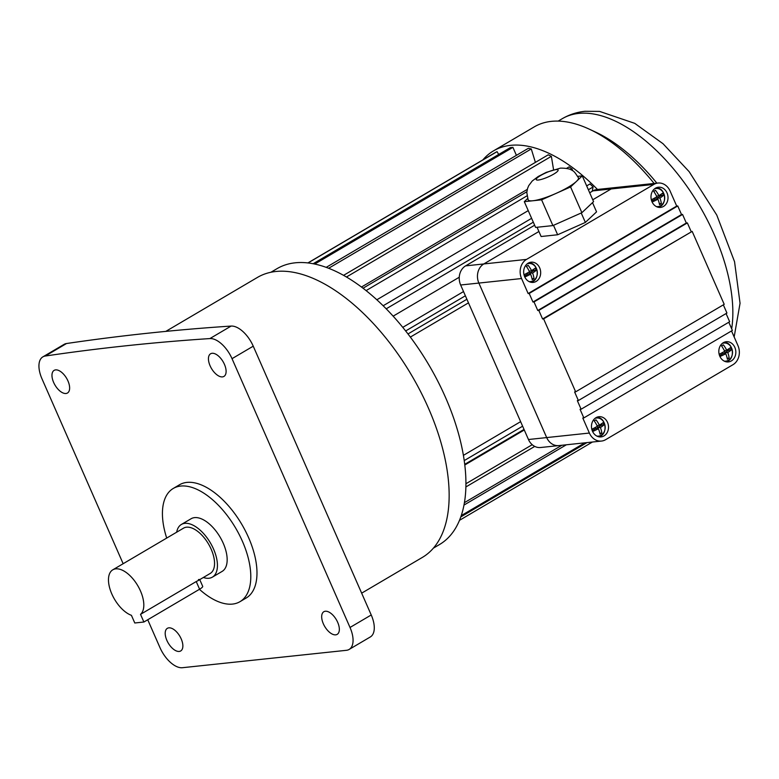 <?xml version="1.0" encoding="UTF-8"?>
<svg xmlns="http://www.w3.org/2000/svg" width="779" height="779" viewBox="0 0 779 779"><rect width="100%" height="100%" fill="white"/><g stroke="black" fill="none" stroke-linecap="round" stroke-linejoin="round"><path stroke-width="1.17" d="M199.745 579.615L202.696 586.334A8.365 1.626 156.3 0 1 199.599 589.216L143.891 622.022L134.777 622.986L131.417 615.322A26.282 13.457 59.5 0 1 111.348 592.848A26.282 13.457 59.5 0 1 112.809 569.809A26.282 13.457 59.5 0 1 137.094 584.562A26.282 13.457 59.5 0 1 140.522 614.358L196.23 581.543C199.901 579.78 200.631 579.138 198.402 579.615M176.667 532.203A30.556 15.648 59.5 0 1 181.38 524.462A30.556 15.648 59.5 0 1 210.369 542.856A30.556 15.648 59.5 0 1 212.394 577.132A30.556 15.648 59.5 0 1 208.938 578.242A30.556 15.648 59.5 0 1 203.338 577.492M181.38 524.462L191.098 518.736A30.556 15.648 59.5 0 1 220.097 537.13A30.556 15.648 59.5 0 1 222.122 571.406L212.394 577.132M166.706 538.075A65.709 33.643 59.5 0 1 173.269 488.452A65.709 33.643 59.5 0 1 235.599 527.996A65.709 33.643 59.5 0 1 239.951 601.69A65.709 33.643 59.5 0 1 232.522 604.085A65.709 33.643 59.5 0 1 199.424 589.314M239.951 601.69L246.145 598.038A65.709 33.643 -120.5 0 0 241.792 524.355A65.709 33.643 -120.5 0 0 179.452 484.801L173.269 488.452M210.116 365.848A13.146 6.729 59.5 0 1 210.612 353.763A13.146 6.729 59.5 0 1 223.076 361.68A13.146 6.729 59.5 0 1 223.943 376.413A13.146 6.729 59.5 0 1 210.116 365.848M323.353 623.804A13.146 6.729 59.5 0 1 323.84 611.719A13.146 6.729 59.5 0 1 336.304 619.626A13.146 6.729 59.5 0 1 337.18 634.369A13.146 6.729 59.5 0 1 323.353 623.804M53.644 382.45A13.146 6.729 -120.5 0 0 67.471 393.015A13.146 6.729 -120.5 0 0 66.595 378.273A13.146 6.729 -120.5 0 0 54.131 370.366A13.146 6.729 -120.5 0 0 53.644 382.45M166.872 640.396A13.146 6.729 -120.5 0 0 180.699 650.962A13.146 6.729 -120.5 0 0 179.832 636.229A13.146 6.729 -120.5 0 0 167.368 628.322A13.146 6.729 -120.5 0 0 166.872 640.396M361.66 593.16L422.345 557.423A162.48 83.197 -120.5 0 0 420.514 391.447A162.48 83.197 -120.5 0 0 275.824 271.491A162.48 83.197 -120.5 0 0 257.44 277.421L165.791 331.396M433.377 548.153L439.512 544.54A160.094 81.97 -120.5 0 0 437.71 381.009A160.094 81.97 -120.5 0 0 295.153 262.815A160.094 81.97 -120.5 0 0 277.032 268.658L270.897 272.261M654.136 183.454A151.73 77.696 -120.5 0 0 589.294 129.168A151.73 77.696 -120.5 0 0 551.386 121.358A151.73 77.696 -120.5 0 0 534.209 126.899L493.497 150.873A151.73 77.696 -120.5 0 0 482.902 159.861M597.483 189.463A151.73 77.696 -120.5 0 0 510.673 145.342A151.73 77.696 -120.5 0 0 493.497 150.873M656.872 183.162A144.563 74.024 -120.5 0 0 595.633 132.109L589.294 129.168M524.277 429.979L464.79 465.005M393.152 316.157L459.259 277.227M376.841 299.779L528.24 210.612M361.466 287.032L527.286 189.385M112.809 569.809L183.542 528.152A26.282 13.457 59.5 0 1 208.48 543.966A26.282 13.457 59.5 0 1 210.223 573.441L199.531 579.742M42.874 356.86L64.102 344.367A23.896 12.23 59.5 0 1 66.497 343.529L45.279 356.032A23.896 12.23 -120.5 0 0 42.874 356.86A23.896 12.23 -120.5 0 0 41.988 378.828L123.15 563.723M147.737 619.753L159.977 647.631A23.896 12.23 -120.5 0 0 182.413 667.71L346.421 650.309A23.896 12.23 -120.5 0 0 349.128 649.443A23.896 12.23 -120.5 0 0 350.014 627.465L232.025 358.671A23.896 12.23 -120.5 0 0 209.902 338.573L231.12 326.07A6367.75 3260.563 -120.5 0 0 66.497 343.529M231.12 326.07A23.896 12.23 59.5 0 1 253.243 346.178L232.025 358.671M350.014 627.465L371.232 614.972L253.243 346.178M371.232 614.972A23.896 12.23 59.5 0 1 370.346 636.94L349.128 649.443M209.902 338.573A6367.75 3260.563 -120.5 0 0 45.279 356.032M498.696 154.466L497.06 151.632L494.908 152.801L307.9 262.932M516.419 155.342L512.913 147.348L510.313 147.63L313.168 263.73M535.397 162.383L531.278 148.935L528.347 148.312L326.216 267.353M553.548 169.627L551.366 156.326L548.221 154.826L343.568 275.347M572.273 170.582L572.283 169.179L569.069 166.881L566.596 168.342M592.157 191.342L593.121 186.96L589.976 183.951L586.675 185.899M464.216 460.593L522.621 426.201M407.992 333.948L466.903 299.253M405.664 330.958L465.375 295.786M459.493 520.323L592.439 442.014M461.246 515.61L584.834 442.823M460.788 516.925L587.006 442.599M464.411 502.659L561.873 445.257M463.982 505.074L566.343 444.79M465.92 483.749L532.223 444.702M465.871 486.953L534.735 446.406M464.712 464.352L524.033 429.414M402.772 327.355L463.524 291.57M383.161 305.757L531.619 218.324M386.209 308.815L533.313 222.181M588.359 189.755L593.121 186.96M363.043 288.22L526.867 191.741M366.101 290.606L526.974 195.86M571.075 169.89L572.283 169.179M346.451 277.003L551.366 156.326M328.65 268.268L531.278 148.935M314.755 264.052L512.913 147.348M308.056 262.942L497.06 151.632M410.358 337.083L468.481 302.856M463.398 455.364L520.625 421.653M143.891 622.022L140.522 614.358M527.626 198.528L524.306 201.664L541.6 199.833L570.579 186.941L576.421 181.41A27.479 5.346 -23.7 0 0 578.446 177.729C574.405 172.256 574.152 168.128 560.49 168.118L546.254 172.363L538.25 176.473L532.232 181.001L528.707 185.675L527.539 188.479L526.799 192.52L528.133 199.813A27.479 5.346 -23.7 0 0 532.953 200.748A27.479 5.346 -23.7 0 0 556.089 193.387A27.479 5.346 -23.7 0 0 576.421 181.41L582.273 175.879L577.765 176.356M667.019 192.871A10.156 8.491 -96.1 0 1 660.573 207.399A10.156 8.491 -96.1 0 1 651.049 198.197A10.156 8.491 -96.1 0 1 658.43 187.203A10.156 8.491 -96.1 0 1 667.019 192.871M539.681 267.859A10.156 8.491 -96.1 0 1 533.235 282.387A10.156 8.491 -96.1 0 1 523.722 273.186A10.156 8.491 -96.1 0 1 531.093 262.192A10.156 8.491 -96.1 0 1 539.681 267.859M734.84 347.385A10.156 8.491 83.9 0 0 726.252 341.718A10.156 8.491 83.9 0 0 718.881 352.712A10.156 8.491 83.9 0 0 728.394 361.914A10.156 8.491 83.9 0 0 734.84 347.385M607.513 422.374A10.156 8.491 83.9 0 0 598.924 416.707A10.156 8.491 83.9 0 0 591.543 427.7A10.156 8.491 83.9 0 0 601.067 436.902A10.156 8.491 83.9 0 0 607.513 422.374M543.615 318.874L692.171 231.382L724.207 304.346L575.652 391.837L543.615 318.874L542.583 318.981L692.171 231.382M558.806 445.588A14.334 11.997 -96.1 0 1 546.683 437.584L478.861 283.069L460.642 284.997L528.464 439.512A14.334 11.997 -96.1 0 0 540.587 447.516L558.806 445.588A14.334 11.997 -96.1 0 0 558.816 445.588A14.334 11.997 -96.1 0 1 546.692 437.574L478.871 283.069A14.334 11.997 -96.1 0 1 483.827 263.935L538.912 231.499L483.817 263.945L526.516 259.407L653.844 184.419L611.164 188.946A14.334 11.997 -96.1 0 1 615.303 187.573L657.982 183.046A14.334 11.997 83.9 0 0 653.844 184.419M611.145 188.956L592.926 190.884A14.334 11.997 -96.1 0 1 597.074 189.501L615.283 187.573A14.334 11.997 -96.1 0 0 611.145 188.956L592.761 199.775L611.164 188.946M537.052 227.264L541.113 236.514L557.647 234.761L585.37 222.424L596.558 211.849L592.507 202.637M546.692 437.574L589.382 433.046L582.789 418.031L583.831 417.914L580.063 409.335L581.105 409.218L577.336 400.64L578.378 400.533L574.61 391.944L575.652 391.837M526.516 259.407A14.334 11.997 83.9 0 0 521.56 278.541L528.152 293.556L529.194 293.449L532.963 302.028L534.005 301.921L537.773 310.509L538.815 310.393L542.583 318.981M657.982 183.046A14.334 11.997 83.9 0 1 670.106 191.05L676.708 206.075L677.749 205.958L681.518 214.546L682.55 214.439L686.318 223.018L687.36 222.911L691.129 231.49M578.378 400.533L726.934 313.041L723.34 304.852M581.105 409.218L729.66 321.737L726.067 313.548M583.831 417.914L732.387 330.432L728.793 322.243M589.382 433.046A14.334 11.997 83.9 0 0 601.505 441.06A14.334 11.997 83.9 0 0 605.643 439.677L732.981 364.689A14.334 11.997 83.9 0 0 737.937 345.564L731.52 330.939M528.152 293.556L676.708 206.075M529.194 293.449L677.749 205.958M532.963 302.028L681.518 214.546M534.005 301.921L682.55 214.439M537.773 310.509L686.318 223.018M538.815 310.393L687.36 222.911M595.984 419.832A16.281 1.967 153.7 0 1 594.211 420.874A17.362 7.586 60.8 0 1 597.376 426.298A17.362 2.103 153.7 0 1 592.059 429.161A16.281 7.118 60.8 0 1 593.004 431.323A17.362 4.635 -21 0 0 598.428 428.703A17.362 7.586 60.8 0 1 600.054 434.195A16.281 4.343 -21 0 0 601.836 433.143A17.362 10.127 -121.9 0 0 600.414 427.535A17.362 4.635 -21 0 0 603.978 424.857A16.281 9.494 -121.9 0 0 603.034 422.705A17.362 2.103 153.7 0 1 599.363 425.13A17.362 10.127 -121.9 0 0 595.984 419.832M594.883 421.877L594.396 420.767M597.133 425.801L599.363 425.13M597.853 428.645L597.405 427.622L602.001 424.915L601.505 423.766M602.001 424.915L603.978 424.857M597.405 427.622L600.414 427.535M599.859 433.202L601.836 433.143M592.634 430.427L596.023 428.431L598.428 428.703M723.321 344.844A16.281 1.967 153.7 0 1 721.539 345.886A17.362 7.586 60.8 0 1 724.704 351.31A17.362 2.103 153.7 0 1 719.397 354.172A16.281 7.118 60.8 0 1 720.341 356.334A17.362 4.635 -21 0 0 725.765 353.715A17.362 7.586 60.8 0 1 727.391 359.207A16.281 4.343 -21 0 0 729.163 358.155A17.362 10.127 -121.9 0 0 727.752 352.546A17.362 4.635 -21 0 0 731.315 349.868A16.281 9.494 -121.9 0 0 730.371 347.707A17.362 2.103 153.7 0 1 726.69 350.141A17.362 10.127 -121.9 0 0 723.321 344.844M722.221 346.889L721.734 345.779M724.46 350.813L726.69 350.141M725.191 353.647L724.743 352.634L729.339 349.917L728.832 348.778M729.339 349.917L731.315 349.868M724.743 352.634L727.752 352.546M727.187 358.213L729.163 358.155M719.971 355.438L723.36 353.442L725.765 353.715M534.005 278.629A16.281 4.343 159 0 1 532.232 279.68A17.362 7.586 -119.2 0 0 530.606 274.189A17.362 4.635 159 0 1 525.182 276.808A16.281 7.118 -119.2 0 0 524.238 274.646A17.362 2.103 -26.3 0 0 529.545 271.783A17.362 7.586 -119.2 0 0 526.38 266.36A16.281 1.967 -26.3 0 0 528.162 265.318A17.362 10.127 58.1 0 1 531.531 270.615A17.362 2.103 -26.3 0 0 535.212 268.19A16.281 9.494 58.1 0 1 536.156 270.342A17.362 4.635 159 0 1 532.593 273.02A17.362 10.127 58.1 0 1 534.005 278.629L532.018 278.658M533.673 269.261L534.18 270.401L529.584 273.108L532.593 273.02M529.584 273.108L530.032 274.13M534.18 270.401L536.156 270.342M529.311 271.287L531.531 270.615M526.575 266.252L527.062 267.363M524.812 275.912L528.201 273.916L530.606 274.189M661.342 203.64A16.281 4.343 159 0 1 659.56 204.692A17.362 7.586 -119.2 0 0 657.934 199.2A17.362 4.635 159 0 1 652.51 201.819A16.281 7.118 -119.2 0 0 651.565 199.658A17.362 2.103 -26.3 0 0 656.882 196.795A17.362 7.586 -119.2 0 0 653.717 191.371A16.281 1.967 -26.3 0 0 655.49 190.329A17.362 10.127 58.1 0 1 658.868 195.626A17.362 2.103 -26.3 0 0 662.539 193.202A16.281 9.494 58.1 0 1 663.484 195.354A17.362 4.635 159 0 1 659.92 198.032A17.362 10.127 58.1 0 1 661.342 203.64L659.346 203.67M661.011 194.273L661.507 195.412L656.911 198.119L659.92 198.032M656.911 198.119L657.359 199.142M661.507 195.412L663.484 195.354M656.639 196.298L658.868 195.626M653.902 191.264L654.389 192.374M652.14 200.924L655.529 198.927L657.934 199.2M478.861 283.069A14.334 11.997 -96.1 0 1 483.817 263.945L465.599 265.873A14.334 11.997 -96.1 0 0 460.642 284.997M592.926 190.884L589.693 192.793M534.647 225.209L465.599 265.873M553.499 225.316L557.647 234.761M581.222 212.979L585.37 222.424M524.306 201.664L535.611 227.419L552.895 225.589L581.884 212.686L593.579 201.634L582.273 175.879M541.6 199.833L552.895 225.589M570.579 186.941L581.884 212.686M199.599 589.216L196.23 581.543M731.676 328.816A144.563 74.024 -120.5 0 0 686.445 185.645A144.563 74.024 -120.5 0 0 578.651 113.413A144.563 74.024 -120.5 0 0 562.282 118.681C569.293 114.601 576.869 112.137 585 111.29L599.606 111.407L634.739 123.355L663.026 143.716L689.162 171.672L716.768 215.062L734.548 261.705L740.05 303.274L734.159 336.966M556.011 169.618A11.948 2.327 -23.7 0 0 540.655 175.509A11.948 2.327 -23.7 0 0 538.328 180.027A11.948 2.327 -23.7 0 0 553.674 174.136A11.948 2.327 -23.7 0 0 556.011 169.618M657.651 207.107A9.562 7.994 83.9 0 0 663.971 201.712M662.939 192.043A9.562 7.994 83.9 0 0 655.636 188.099C666.016 186.444 668.148 206.552 657.622 207.107M654.467 188.898A9.105 7.615 -96.1 0 1 663.766 193.523A9.105 7.615 -96.1 0 1 661.673 204.994A9.105 7.615 -96.1 0 1 656.346 206.571M528.269 263.088C538.688 261.432 540.821 281.54 530.285 282.095A9.562 7.994 83.9 0 0 536.634 276.711M535.611 267.031A9.562 7.994 83.9 0 0 528.308 263.088M527.14 263.886A9.105 7.615 -96.1 0 1 536.429 268.512A9.105 7.615 -96.1 0 1 534.345 279.982A9.105 7.615 -96.1 0 1 529.019 281.56M724.178 361.086A9.105 7.615 83.9 0 0 732.455 351.271A9.105 7.615 83.9 0 0 722.299 343.412M725.444 361.622C735.98 361.057 733.847 340.949 723.428 342.614A9.562 7.994 -96.1 0 1 730.77 346.558M731.793 356.227A9.562 7.994 -96.1 0 1 725.483 361.622M596.841 436.074A9.105 7.615 83.9 0 0 605.117 426.259A9.105 7.615 83.9 0 0 594.971 418.401M596.13 417.602A9.562 7.994 -96.1 0 1 603.433 421.546M604.465 431.215A9.562 7.994 -96.1 0 1 598.145 436.61C608.642 436.055 606.51 415.947 596.101 417.602M521.56 278.541L478.871 283.069M528.464 439.512L546.683 437.584M562.282 118.681L558.183 121.096M558.816 445.588L601.505 441.06"/></g></svg>
